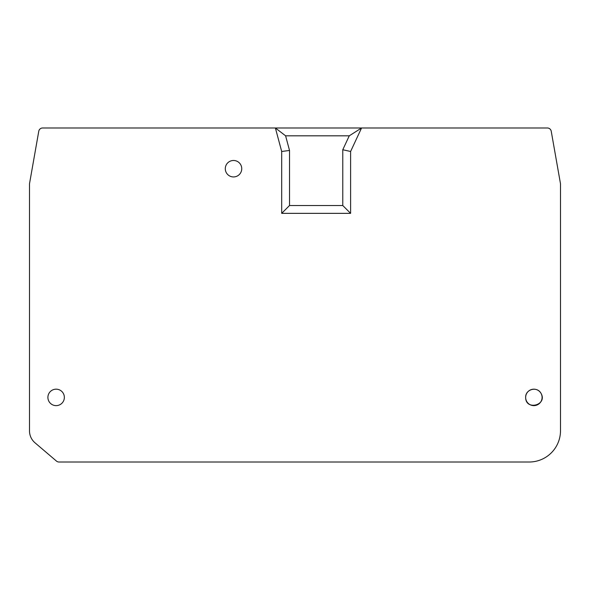 <?xml version="1.0" encoding="UTF-8"?>
<svg xmlns="http://www.w3.org/2000/svg" width="590" height="590" viewBox="0 0 590 590"><rect width="100%" height="100%" fill="white"/><g stroke="black" fill="none" stroke-linecap="round" stroke-linejoin="round"><path stroke-width="0.89" d="M349.265 135.818L361.559 127.986L547.373 127.986A3.916 3.916 0 0 1 551.23 131.223L560.441 183.46A3.916 3.916 0 0 1 560.5 184.139L560.5 430.685A31.329 31.329 0 0 1 529.171 462.014L58.993 462.014A3.916 3.916 0 0 1 56.456 461.078L35.002 442.802A15.665 15.665 0 0 1 29.5 430.884L29.5 184.139A3.916 3.916 0 0 1 29.559 183.46L38.77 131.223A3.916 3.916 0 0 1 42.627 127.986L275.39 127.986L281.688 151.483L281.688 213.351L350.608 213.351L350.608 151.483L361.559 127.986L275.39 127.986L285.597 135.818L289.52 150.45L289.52 205.519L342.775 205.519L342.775 149.742L349.265 135.818L285.597 135.818M241.745 168.71A8.223 8.223 0 0 0 229.407 161.586A8.223 8.223 0 0 0 229.407 175.835A8.223 8.223 0 0 0 241.745 168.71M350.608 213.351L342.775 205.519M281.688 213.351L289.52 205.519M350.608 151.483L342.775 149.742M281.688 151.483L289.52 150.45M64.354 397.402A8.223 8.223 0 0 0 52.016 390.278A8.223 8.223 0 0 0 52.016 404.526A8.223 8.223 0 0 0 64.354 397.402M525.653 397.402A8.223 8.223 0 0 1 533.869 389.179A8.223 8.223 0 0 1 542.092 397.402A8.223 8.223 0 0 1 533.869 405.625A8.223 8.223 0 0 1 525.653 397.402C525.506 410.935 547.719 405.227 541.082 393.442C537.077 385.89 525.314 389.319 525.646 397.402"/></g></svg>
